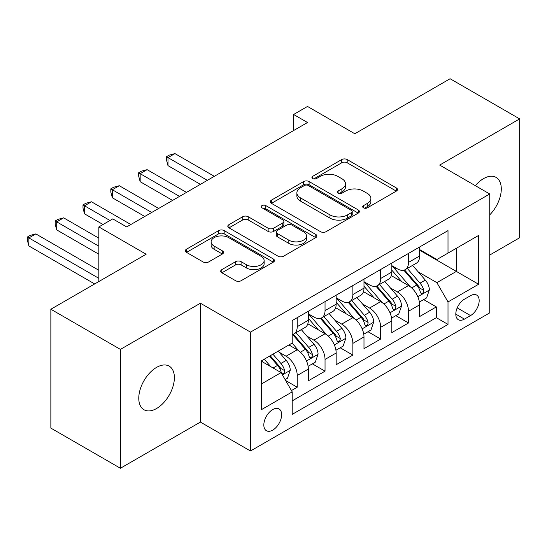 <?xml version="1.0" encoding="UTF-8"?>
<svg xmlns="http://www.w3.org/2000/svg" width="547" height="547" viewBox="0 0 547 547"><rect width="100%" height="100%" fill="white"/><g stroke="black" fill="none" stroke-linecap="round" stroke-linejoin="round"><path stroke-width="0.82" d="M363.509 207.853A2.701 1.559 0 0 0 367.331 207.853L396.349 191.101A3.863 2.229 0 0 0 397.478 189.522A3.863 2.229 0 0 0 396.349 187.942L347.195 159.567A3.863 2.229 0 0 0 341.731 159.567L312.72 176.319A2.701 1.559 0 0 0 311.927 177.419A2.701 1.559 0 0 0 312.72 178.527A2.701 1.559 0 0 0 316.542 178.527L320.296 176.36A12.355 7.138 0 0 1 337.772 176.36L341.868 178.719A12.355 7.138 0 0 1 345.485 183.765A12.355 7.138 0 0 1 341.868 188.811L338.114 190.978A2.701 1.559 0 0 0 337.321 192.086A2.701 1.559 0 0 0 338.114 193.187A2.701 1.559 0 0 0 341.937 193.187L345.69 191.019A12.355 7.138 0 0 1 363.167 191.019L367.263 193.385A12.355 7.138 0 0 1 370.887 198.431A12.355 7.138 0 0 1 367.263 203.477L363.509 205.645A2.701 1.559 0 0 0 362.723 206.745A2.701 1.559 0 0 0 363.509 207.853L363.509 205.645M156.579 408.506A25.183 14.537 120 0 0 173.03 386.319A25.183 14.537 120 0 0 169.173 366.141A25.183 14.537 120 0 0 156.579 367.386A25.183 14.537 120 0 0 140.128 389.573A25.183 14.537 120 0 0 143.991 409.751A25.183 14.537 120 0 0 156.579 408.506M489.743 214.848A25.183 14.537 120 0 0 496.074 177.406A25.183 14.537 120 0 0 483.48 178.65A25.183 14.537 120 0 0 475.316 185.659M272.734 430.113A12.588 7.268 120 0 0 280.96 419.016A12.588 7.268 120 0 0 279.032 408.924A12.588 7.268 120 0 0 272.734 409.553A12.588 7.268 120 0 0 264.509 420.643A12.588 7.268 120 0 0 266.437 430.735A12.588 7.268 120 0 0 272.734 430.113M221.85 269.616A3.863 2.229 0 0 0 220.714 271.189A3.863 2.229 0 0 0 221.85 272.768L235.641 280.727A3.863 2.229 0 0 0 241.097 280.727L273.322 262.129A3.863 2.229 0 0 0 274.457 260.55A3.863 2.229 0 0 0 273.322 258.97L224.167 230.595A3.863 2.229 0 0 0 218.704 230.595L186.486 249.2A3.863 2.229 0 0 0 185.351 250.772A3.863 2.229 0 0 0 186.486 252.352L203.142 261.965A3.863 2.229 0 0 0 208.605 261.965L222.397 254.006A3.863 2.229 0 0 0 223.525 252.427A3.863 2.229 0 0 0 222.397 250.854L214.13 246.082A10.331 5.962 0 0 1 211.108 241.863A10.331 5.962 0 0 1 217.487 236.359A10.331 5.962 0 0 1 228.742 237.651L261.104 256.331A10.331 5.962 0 0 1 264.133 260.55A10.331 5.962 0 0 1 257.753 266.061A10.331 5.962 0 0 1 246.492 264.769L241.097 261.651A3.863 2.229 0 0 0 235.641 261.651L221.85 269.616L221.85 272.768M489.743 255.032L519.65 237.76L519.65 118.897L450.099 78.741L354.805 133.755L307.51 106.446L293.602 114.48L307.51 122.514L126.672 226.916L112.764 218.889L98.85 226.916L98.85 281.527M120.415 349.396L120.415 468.259L200.4 422.079L200.4 303.216L120.415 349.396L50.857 309.24L146.145 254.225L98.85 226.916M200.4 303.216L250.478 332.125L489.743 193.987L489.743 312.857L250.478 450.995L250.478 332.125M519.65 118.897L439.665 165.078L489.743 193.987M320.569 231.696A3.863 2.229 0 0 0 326.033 231.696L358.251 213.091A3.863 2.229 0 0 0 359.386 211.518A3.863 2.229 0 0 0 358.251 209.939L309.096 181.556A3.863 2.229 0 0 0 303.64 181.556L271.415 200.161A3.863 2.229 0 0 0 270.28 201.74A3.863 2.229 0 0 0 271.415 203.32L320.569 231.696M263.073 208.434A2.701 1.559 0 0 1 265.815 208.817L265.815 205.604L315.79 234.458A3.863 2.229 0 0 1 316.918 236.03A3.863 2.229 0 0 1 315.79 237.61L283.565 256.215A3.863 2.229 0 0 1 278.102 256.215L228.947 227.832L228.947 224.68A3.863 2.229 0 0 0 227.819 226.26A3.863 2.229 0 0 0 228.947 227.832M228.947 224.68L242.738 216.721A3.863 2.229 0 0 1 248.201 216.721L268.133 228.229A3.863 2.229 0 0 0 273.596 228.229L282.744 222.944A3.863 2.229 0 0 0 283.879 221.371A3.863 2.229 0 0 0 282.744 219.791L261.992 207.812A2.701 1.559 0 0 1 261.199 206.704A2.701 1.559 0 0 1 262.868 205.262A2.701 1.559 0 0 1 265.815 205.604M120.415 468.259L50.857 428.103L50.857 309.24M291.442 390.558L297.219 387.221L285.671 380.555M279.107 352.193L286.088 356.22A15.74 9.087 60 0 1 297.219 375.495L308.344 369.075L308.344 380.801L325.041 371.16L312.378 363.851M306.929 336.125L313.91 340.159A15.74 9.087 60 0 1 325.041 359.434L336.166 353.013L336.166 364.733L352.863 355.099L340.2 347.789M334.743 320.063L341.731 324.097A15.74 9.087 60 0 1 352.863 343.372L363.987 336.945L363.987 348.671L380.685 339.037L368.022 331.728M362.565 304.002L369.553 308.036A15.74 9.087 60 0 1 380.685 327.311L391.809 320.884L391.809 332.61L408.506 322.976L408.506 311.25A15.74 9.087 -120 0 0 397.375 291.975L390.387 287.941M395.843 315.667L408.506 322.976M308.344 369.075A15.74 9.087 -120 0 0 297.219 349.8L288.871 344.979M336.166 353.013A15.74 9.087 -120 0 0 325.041 333.732L307.831 323.803M363.987 336.945A15.74 9.087 -120 0 0 352.863 317.67L335.653 307.735M391.809 320.884A15.74 9.087 -120 0 0 380.685 301.609L363.475 291.674M470.543 295.667L464.424 299.202A12.198 7.043 120 0 0 456.458 309.951A12.198 7.043 120 0 0 458.324 319.721A12.198 7.043 120 0 0 464.424 319.12L470.543 315.585A12.198 7.043 120 0 0 478.516 304.836A12.198 7.043 120 0 0 476.642 295.065A12.198 7.043 120 0 0 470.543 295.667M261.61 383.85L281.083 372.603L292.207 391.884L292.207 414.366L448.007 324.419L448.007 301.93L436.882 282.655L418.209 271.88M292.207 391.884L261.61 409.553L261.61 360.719L292.207 343.051L292.207 320.563L448.007 230.615L448.007 253.097L478.611 235.429L478.611 284.262L448.007 301.93M308.344 313.814L313.91 317.028A15.74 9.087 60 0 0 321.78 317.807L332.911 311.387A15.74 9.087 -120 0 0 336.166 304.18L336.166 295.182M336.166 297.753L341.731 300.966A15.74 9.087 60 0 0 349.601 301.746L360.733 295.318A15.74 9.087 -120 0 0 363.987 288.119L363.987 279.12M363.987 281.691L369.553 284.905A15.74 9.087 60 0 0 377.423 285.684L388.548 279.257A15.74 9.087 -120 0 0 391.809 272.057L391.809 263.059M292.207 400.876L436.328 317.67L436.328 306.908L419.631 316.549L419.631 304.823A15.74 9.087 -120 0 0 408.506 285.548L391.296 275.613M391.809 265.63L397.375 268.844A15.74 9.087 -120 0 0 405.245 269.623A15.74 9.087 -120 0 0 408.506 262.416L408.506 253.418M405.245 269.623L416.37 263.196A15.74 9.087 -120 0 0 419.631 255.989L419.631 246.998M297.219 317.67L297.219 326.668A15.74 9.087 60 0 1 293.958 333.868A15.74 9.087 60 0 1 292.207 334.504M293.958 333.868L305.089 327.448A15.74 9.087 -120 0 0 308.344 320.241L308.344 311.243M325.041 301.609L325.041 310.607A15.74 9.087 60 0 1 321.78 317.807M352.863 285.548L352.863 294.539A15.74 9.087 60 0 1 349.601 301.746M380.685 269.486L380.685 278.478A15.74 9.087 60 0 1 377.423 285.684M380.685 327.311L380.685 339.037M352.863 343.372L352.863 355.099M325.041 359.434L325.041 371.16M297.219 375.495L297.219 387.221M281.083 372.603L261.61 361.362M436.882 282.655L456.355 271.415L456.355 248.283L478.611 235.429M419.631 250.211L478.611 284.262M419.631 249.569L436.882 259.524L448.007 253.097M200.4 422.079L250.478 450.995M293.602 114.48L293.602 130.542M423.665 299.599L436.328 306.908M436.328 317.67L448.007 324.419M364.589 208.229L367.263 206.684A12.355 7.138 0 0 0 370.887 201.645L370.887 198.431M345.485 183.765L345.485 186.978A12.355 7.138 0 0 1 341.868 192.024L339.195 193.57M396.301 191.129L347.195 162.78A3.863 2.229 0 0 0 341.731 162.78L313.8 178.903M358.203 213.125L309.096 184.77A3.863 2.229 0 0 0 303.64 184.77L271.462 203.347M351.427 212.619A2.701 1.559 0 0 0 352.22 211.518A2.701 1.559 0 0 0 351.427 210.41L308.282 185.501A2.701 1.559 0 0 0 304.453 185.501L300.494 187.785A12.355 7.138 0 0 0 296.877 192.831A12.355 7.138 0 0 0 300.494 197.877L329.991 214.903A12.355 7.138 0 0 0 347.468 214.903L351.427 212.619L351.427 215.833A2.701 1.559 0 0 0 352.22 214.725L352.22 211.518M296.877 192.831L296.877 196.045A12.355 7.138 0 0 0 300.494 201.091L300.494 197.877M351.427 215.833L347.468 218.116A12.355 7.138 0 0 1 329.991 218.116L300.494 201.091M229.002 227.867L242.738 219.928L242.738 216.721M283.879 221.371L283.879 224.585A3.863 2.229 0 0 1 282.744 226.157L273.596 231.443A3.863 2.229 0 0 1 268.133 231.443L248.201 219.928A3.863 2.229 0 0 0 242.738 219.928M265.815 208.817L315.735 237.637M288.823 240.174A10.331 5.962 0 0 0 300.077 241.466A10.331 5.962 0 0 0 306.457 235.955A10.331 5.962 0 0 0 303.435 231.737L292.03 225.152A3.863 2.229 0 0 0 286.566 225.152L277.418 230.437A3.863 2.229 0 0 0 276.29 232.01A3.863 2.229 0 0 0 277.418 233.59L288.823 240.174L288.823 243.381A10.331 5.962 0 0 0 300.077 244.68A10.331 5.962 0 0 0 306.457 239.169L306.457 235.955M276.29 232.01L276.29 235.224A3.863 2.229 0 0 0 277.418 236.803L277.418 233.59M288.823 243.381L277.418 236.803M264.133 260.55L264.133 263.763A10.331 5.962 0 0 1 257.753 269.274A10.331 5.962 0 0 1 246.492 267.982L241.097 264.864A3.863 2.229 0 0 0 235.641 264.864L221.897 272.796M211.108 241.863L211.108 245.077A10.331 5.962 0 0 0 214.13 249.295L214.13 246.082M222.342 254.034L214.13 249.295M273.274 262.157L224.167 233.808A3.863 2.229 0 0 0 218.704 233.808L186.534 252.379M419.399 302.067L426.585 297.917L429.368 289.883A10.427 6.017 -120 0 0 425.306 280.091L412.595 265.377M410.052 286.566L394.975 269.11A30.099 17.381 -120 0 0 391.809 265.801M401.785 281.664L393.348 271.907A24.984 14.427 -120 0 0 391.809 270.225M214.308 176.319L174.944 153.591L167.991 157.611L167.991 165.638L200.4 184.353M403.823 270.184L416.684 285.076A10.427 6.017 60 0 1 420.404 292.255L421.163 293.493L422.571 293.295L423.508 292.146L423.74 290.327A10.427 6.017 -120 0 0 420.021 283.148L407.31 268.427M404.582 269.945L418.4 285.937A5.313 3.07 60 0 1 419.734 288.016L423.74 290.327M167.991 165.638L166.459 159.936L166.459 156.722L207.354 180.339M166.459 156.722L169.242 155.122L174.944 153.591M391.577 318.128L398.763 313.978L401.546 305.944A10.427 6.017 -120 0 0 397.484 296.159L384.773 281.438M382.23 302.628L367.153 285.172A30.099 17.381 -120 0 0 363.987 281.862M373.963 297.732L365.526 287.968A24.984 14.427 -120 0 0 363.987 286.286M186.486 192.387L147.122 169.659L140.169 173.672L140.169 181.7L172.578 200.414M376.008 286.252L388.862 301.137A10.427 6.017 60 0 1 392.582 308.317L393.341 309.554L394.749 309.356L395.693 308.207L395.919 306.388A10.427 6.017 -120 0 0 392.199 299.209L379.488 284.488M376.76 286.006L390.579 301.999A5.313 3.07 60 0 1 391.912 304.077L395.919 306.388M140.169 181.7L138.637 176.004L138.637 172.79L179.532 196.4M138.637 172.79L141.42 171.184L147.122 169.659M363.755 334.19L370.941 330.039L373.724 322.005A10.427 6.017 -120 0 0 369.663 312.221L356.952 297.5M354.408 318.689L339.331 301.233A30.099 17.381 -120 0 0 336.166 297.924M346.142 313.793L337.704 304.029A24.984 14.427 -120 0 0 336.166 302.347M158.664 208.448L119.301 185.72L112.347 189.734L112.347 197.768L144.757 216.475M348.186 302.313L361.041 317.198A10.427 6.017 60 0 1 364.76 324.378L365.519 325.615L366.928 325.417L367.871 324.275L368.097 322.45A10.427 6.017 -120 0 0 364.377 315.27L351.666 300.556M348.938 302.067L362.757 318.067A5.313 3.07 60 0 1 364.09 320.139L368.097 322.45M112.347 197.768L110.815 192.065L110.815 188.852L151.71 212.462M110.815 188.852L113.598 187.245L119.301 185.72M335.933 350.251L343.126 346.101L345.902 338.073A10.427 6.017 -120 0 0 341.841 328.282L329.13 313.561M326.586 334.75L311.51 317.301A30.099 17.381 -120 0 0 308.344 313.992M318.32 329.855L309.882 320.091A24.984 14.427 -120 0 0 308.344 318.416M130.842 224.509L91.479 201.781L84.525 205.795L84.525 213.829L103.021 224.509M320.364 318.375L333.219 333.26A10.427 6.017 60 0 1 336.938 340.446L337.697 341.677L339.106 341.478L340.049 340.337L340.275 338.518A10.427 6.017 -120 0 0 336.555 331.332L323.845 316.617M321.116 318.128L334.935 334.128A5.313 3.07 60 0 1 336.275 336.207L340.275 338.518M84.525 213.829L82.994 208.127L82.994 204.913L109.981 220.496M82.994 204.913L85.776 203.306L91.479 201.781M308.111 366.319L315.304 362.169L318.08 354.135A10.427 6.017 -120 0 0 314.019 344.343L301.308 329.629M298.765 350.812L292.112 343.106M290.498 345.916L289.418 344.665M98.85 238.164L63.657 217.843L56.703 221.856L56.703 229.89L98.85 254.225M292.542 334.436L305.397 349.321A10.427 6.017 60 0 1 309.117 356.507L309.875 357.745L311.284 357.547L312.228 356.398L312.453 354.579A10.427 6.017 -120 0 0 308.734 347.393L296.023 332.679M293.295 334.196L307.113 350.189A5.313 3.07 60 0 1 308.453 352.268L312.453 354.579M56.703 229.89L55.172 224.188L55.172 220.974L98.85 246.191M55.172 220.974L57.955 219.368L63.657 217.843M285.117 379.591L287.483 378.23L290.259 370.196A10.427 6.017 -120 0 0 286.204 360.405L278.197 351.14M270.731 366.627L264.29 359.174M262.676 361.977L261.61 360.74M98.85 270.286L35.835 233.904L28.882 237.924L28.882 245.952L94.679 283.941M269.575 356.118L277.575 365.382A10.427 6.017 60 0 1 281.295 372.569L282.054 373.806L283.462 373.608L284.406 372.459L284.631 370.64A10.427 6.017 -120 0 0 280.912 363.461L272.912 354.189M270.218 355.748L279.291 366.251A5.313 3.07 60 0 1 280.632 368.329L284.631 370.64M28.882 245.952L27.35 240.249L27.35 237.036L98.85 278.32M27.35 237.036L30.133 235.429L35.835 233.904M286.088 356.22L297.219 349.8M313.91 340.159L325.041 333.732M341.731 324.097L352.863 317.67M369.553 308.036L380.685 301.609M397.375 291.975L408.506 285.548M408.506 262.416L419.631 255.989M297.219 326.668L308.344 320.241M325.041 310.607L336.166 304.18M352.863 294.539L363.987 288.119M380.685 278.478L391.809 272.057M408.506 311.25L419.631 304.823M457.203 307.879L470.543 315.585M455.801 314.142L464.424 319.12M367.263 206.684L367.263 203.477M338.114 193.187L338.114 190.978M341.868 192.024L341.868 188.811M312.72 178.527L312.72 176.319M341.731 162.78L341.731 159.567M347.195 162.78L347.195 159.567M396.349 191.101L396.349 187.942M271.415 203.32L271.415 200.161M303.64 184.77L303.64 181.556M309.096 184.77L309.096 181.556M358.251 213.091L358.251 209.939M329.991 218.116L329.991 214.903M347.468 218.116L347.468 214.903M248.201 219.928L248.201 216.721M268.133 231.443L268.133 228.229M273.596 231.443L273.596 228.229M282.744 226.157L282.744 222.944M315.79 237.61L315.79 234.458M235.641 264.864L235.641 261.651M241.097 264.864L241.097 261.651M246.492 267.982L246.492 264.769M222.397 254.006L222.397 250.854M186.486 252.352L186.486 249.2M218.704 233.808L218.704 230.595M224.167 233.808L224.167 230.595M273.322 262.129L273.322 258.97M417.805 296.72L429.299 290.088M394.975 269.11L396.404 268.283M420.021 283.148L425.306 280.091M411.713 287.941L416.684 285.076M389.984 312.781L401.477 306.149M367.153 285.172L368.589 284.344M392.199 299.209L397.484 296.159M383.891 304.009L388.862 301.137M362.162 328.843L373.656 322.21M339.331 301.233L340.767 300.406M364.377 315.27L369.663 312.221M356.07 320.07L361.041 317.198M334.347 344.904L345.834 338.272M311.51 317.301L312.946 316.474M336.555 331.332L341.841 328.282M328.248 336.132L333.219 333.26M306.525 360.972L318.012 354.333M308.734 347.393L314.019 344.343M300.426 352.193L305.397 349.321M282.402 374.893L290.19 370.401M280.912 363.461L286.204 360.405M273.076 367.987L277.575 365.382"/></g></svg>
